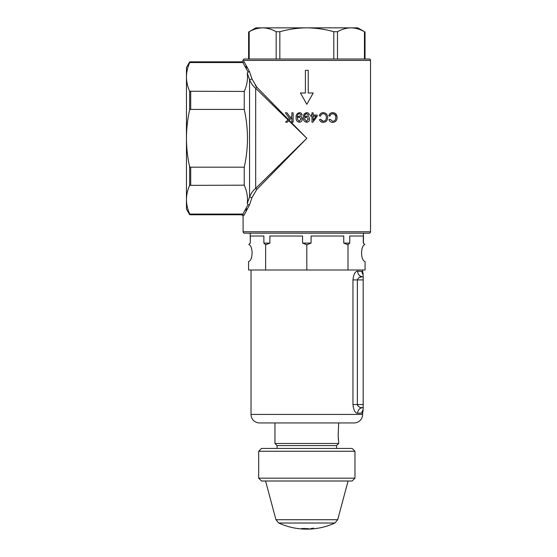 <?xml version="1.0" encoding="UTF-8"?>
<svg xmlns="http://www.w3.org/2000/svg" width="557" height="557" viewBox="0 0 557 557"><rect width="100%" height="100%" fill="white"/><g stroke="black" fill="none" stroke-linecap="round" stroke-linejoin="round"><path stroke-width="0.84" d="M256.951 87.324L288.387 119.463L289.487 118.397L285.372 112.834L287.008 112.827L290.35 117.562L291.882 116.072L291.875 112.82L293.121 112.82L293.135 122.192L291.896 122.192L291.889 117.541L289.174 120.263L306.823 138.303L288.784 120.66L287.238 122.199L285.56 122.206L287.969 119.866L255.684 88.278C253.052 86.133 251.005 83.244 249.55 79.609L247.266 73.12C247.983 79.247 246.974 85.346 244.238 91.432L189.645 91.251C187.556 86.53 186.491 81.775 186.456 76.984L186.456 209.112L189.645 214.64L189.645 213.888C187.556 209.174 186.498 204.419 186.456 199.622C186.498 194.832 187.556 190.076 189.645 185.363L189.645 166.835C187.556 157.373 186.491 147.863 186.456 138.303C186.498 128.709 187.563 119.198 189.645 109.778L189.645 91.251M243.096 60.421A1.413 1.413 0 0 1 244.516 59.007L369.131 59.007A1.413 1.413 0 0 1 370.544 60.421L243.096 60.421L241.968 61.834L190.703 61.834L190.703 62.544L242.824 62.544C241.675 61.604 241.675 61.604 242.824 62.544C241.675 61.604 241.675 61.604 242.824 62.544L243.98 61.451C242.803 60.455 242.803 60.455 243.98 61.451C242.803 60.455 242.803 60.455 243.98 61.451L249.411 71.484L251.994 78.99L250.023 73.225M243.096 231.768A1.413 1.413 0 0 0 244.516 233.188L369.131 233.188A1.413 1.413 0 0 0 370.544 231.768L243.096 231.768L243.096 216.193L241.682 214.772L190.703 214.772L190.703 214.069L189.645 213.888C187.556 209.167 186.491 204.419 186.456 199.622M332.689 121.294C334.736 121.134 335.774 119.894 335.801 117.583C335.836 115.25 334.827 113.962 332.766 113.725C331.318 113.774 330.398 114.568 330.029 116.114L328.79 115.8C329.389 113.753 330.677 112.702 332.661 112.667C335.474 112.793 336.95 114.429 337.076 117.576C336.908 120.604 335.439 122.199 332.661 122.359C330.844 122.373 329.605 121.461 328.957 119.637L330.176 119.344L332.689 121.294L330.176 119.344M313.125 115.069L317.191 115.062L317.191 116.114L312.93 122.199L311.99 122.199L311.976 116.128L310.709 116.128L310.709 115.069L311.976 115.069L311.969 112.827L313.125 112.82L313.125 115.069M326.339 117.583C326.367 119.839 325.33 121.071 323.227 121.294C325.323 121.078 326.36 119.846 326.339 117.583C326.423 115.306 325.413 114.018 323.311 113.725C321.821 113.802 320.909 114.603 320.574 116.114L319.335 115.8C319.878 113.795 321.173 112.751 323.206 112.667C326.082 112.862 327.551 114.498 327.62 117.576C327.516 120.535 326.04 122.129 323.206 122.359C321.354 122.345 320.115 121.44 319.495 119.637L320.721 119.344L323.227 121.294L321.528 120.716M308.237 70.335L305.403 70.335L305.403 92.991L300.453 92.991L306.823 104.319L313.194 92.991L308.237 92.991L308.237 70.335M306.823 112.667C308.286 112.758 309.135 113.531 309.365 114.986L308.265 115.09L306.705 113.607C305.118 114.06 304.394 115.195 304.526 117.005L306.823 116.002C308.578 116.232 309.483 117.255 309.546 119.059C309.504 120.869 308.592 121.927 306.823 122.227L306.608 122.234C304.247 121.774 303.175 120.263 303.384 117.708C303.099 114.93 304.213 113.252 306.726 112.66L306.823 112.667M189.645 185.363L244.238 185.182C246.967 191.232 247.976 197.331 247.266 203.493L249.55 197.004L249.55 79.609L251.994 78.99L256.791 87.164L255.336 85.43M246.876 67.947L245.971 66.36M296.108 117.708C295.83 114.923 296.944 113.238 299.457 112.66C300.961 112.716 301.838 113.489 302.096 114.986L300.989 115.09L299.429 113.607C297.849 114.053 297.118 115.188 297.25 117.005L299.492 115.995C301.274 116.204 302.2 117.228 302.277 119.059C302.2 120.98 301.219 122.039 299.332 122.234C296.978 121.781 295.906 120.277 296.108 117.708M251.994 197.617L249.55 197.004C251.012 193.363 253.052 190.473 255.684 188.336L306.823 138.303L256.791 189.443L251.994 197.617L249.411 205.122L243.882 215.524C242.838 216.415 242.838 216.415 243.882 215.524C242.838 216.415 242.838 216.415 243.882 215.524L242.546 214.069C241.39 215.009 241.39 215.009 242.546 214.069C241.39 215.009 241.39 215.009 242.546 214.069L190.703 214.069L242.546 214.069M245.881 210.428L246.807 208.784M256.791 189.443L255.684 188.336L255.684 88.278L256.791 87.164M288.387 119.463L287.969 119.866L288.387 119.463M288.784 120.66L289.174 120.263L288.784 120.66M244.238 185.182L244.238 167.191L190.703 167.191L189.645 166.835M189.645 109.778L190.703 109.423L244.238 109.423L244.238 91.432M189.645 61.966L186.456 67.501L186.456 76.984C186.498 72.194 187.556 67.439 189.645 62.725L189.645 61.966L190.703 61.834M189.645 62.725L190.703 62.544L189.645 62.725M244.238 109.423C248.561 128.702 248.561 147.953 244.238 167.191M247.266 73.12L248.102 72.118L242.894 62.544M242.88 214.125L248.102 204.496L247.266 203.493M248.102 204.496L249.411 205.122M249.411 71.484L248.102 72.118M304.999 101.082L306.823 104.319L308.641 101.082M312.742 93.799L313.194 92.991M300.453 92.991L300.905 93.799M287.008 112.827L285.372 112.834M285.56 122.206L286.026 122.206M293.121 112.82L291.875 112.82M297.257 117.235L297.25 117.005C297.125 115.181 297.849 114.053 299.429 113.607M302.277 119.059L301.539 116.921L300.62 116.225M297.389 119.128C297.396 117.868 298.002 117.165 299.213 117.019C298.002 117.158 297.396 117.868 297.389 119.128L299.193 121.28L301.093 119.031L299.213 117.019M308.265 115.09L309.365 114.986M304.637 115.856L305.647 113.934M306.608 122.234L308.376 121.656M306.489 117.019C305.278 117.165 304.665 117.868 304.665 119.128L306.461 121.28L308.362 119.031L306.489 117.019M311.99 122.199L312.93 122.199M310.709 116.128L311.976 116.128M313.125 116.121L316.063 116.121L313.125 116.121L313.138 120.347L316.063 116.121M331.032 114.31L332.292 113.76L334.054 114.004L335.551 115.8M332.661 112.667C330.684 112.702 329.389 113.746 328.79 115.8M337.062 117.081L335.913 113.969L334.381 112.918M328.957 119.637C329.605 121.461 330.837 122.366 332.661 122.359M249.181 59.007L249.181 31.721C253.595 29.229 258.086 27.941 262.674 27.85C267.263 27.941 271.76 29.229 276.161 31.721L279.844 31.721C288.721 29.222 297.717 27.934 306.823 27.85C316.042 27.947 325.037 29.236 333.803 31.721L337.479 31.721C341.894 29.229 346.391 27.941 350.973 27.85C355.561 27.941 360.059 29.229 364.459 31.721L364.459 59.007M365.03 59.007L365.03 32.021L357.803 27.85L255.844 27.85L248.61 32.021L248.61 59.007M354.969 478.171L352.135 481.004L261.505 481.004L258.678 478.171L354.969 478.171L354.969 451.267L258.678 451.267L258.678 478.171M258.678 451.267L261.505 448.434L352.135 448.434L354.969 451.267M306.823 244.781L311.078 243.096L311.078 236.015L343.753 236.015L343.753 243.096L348.007 244.781L349.768 243.096L349.768 236.015L363.303 236.015L363.303 243.096L364.828 244.53C362.83 245.324 361.737 248.143 361.549 253.01C361.772 258.135 362.948 260.961 365.065 261.505L365.065 270.006L348.007 270.006L348.007 244.781L348.007 270.006L306.823 270.006L306.816 244.781L306.823 270.006M338.684 422.944L338.141 435.685L338.607 441.088M251.026 270.006L251.026 414.443A8.494 8.494 0 0 0 259.527 422.944L354.12 422.944A8.494 8.494 0 0 0 362.614 414.443L362.614 412.96L357.594 413.329C355.06 412.953 353.514 410.022 352.964 404.535L352.964 279.913C353.521 274.427 355.06 271.496 357.594 271.12L362.614 271.489L362.614 270.006M336.56 448.434L336.56 445.6L338.684 443.476L338.684 441.534M277.087 448.434L277.087 445.6L336.56 445.6M277.087 445.6L274.963 443.476L338.684 443.476M363.463 243.096L363.463 233.188M265.64 244.781L265.633 270.006L265.64 244.781L269.887 243.096L263.872 243.096L263.872 236.015L250.337 236.015L250.337 243.096L248.812 244.53L250.337 243.096L250.177 233.188M269.887 243.096L269.887 236.015L302.569 236.015L302.569 243.096L306.816 244.781M311.078 243.096L302.569 243.096M349.768 243.096L343.753 243.096M248.575 270.006L248.575 261.505L248.575 270.006L265.633 270.006M265.64 270.006L306.816 270.006M274.963 443.476L274.963 422.944M248.812 244.53C250.81 245.324 251.903 248.143 252.091 253.01C251.868 258.135 250.699 260.961 248.575 261.505M363.303 243.096L364.828 244.53M263.872 243.096L265.633 244.781M357.58 405.426L357.35 404.535C358.423 406.882 360.121 407.926 362.447 407.668L363.185 407.633L363.185 409.2L363.185 407.633L361.319 407.62M338.412 439.821L338.224 437.92M362.447 407.668C359.474 408.149 357.852 410.036 357.594 413.329L361.702 413.092M359.46 407.063L358.109 406.144M361.667 271.356L363.185 275.249L363.185 276.815L362.447 276.78L363.185 276.815L363.185 407.633M359.474 277.379L362.447 276.78C360.114 276.523 358.416 277.567 357.35 279.913L363.185 279.913M357.594 271.12C357.852 274.413 359.474 276.3 362.447 276.78L362.447 276.78M363.185 276.815L363.185 275.249C363.185 273.619 363.185 273.619 363.185 275.249M363.185 409.2C363.185 410.836 363.185 410.836 363.185 409.2L361.667 413.092M311.112 528.496A66.889 66.889 0 0 0 313.626 528.287L311.969 528.67A67.125 67.125 0 0 0 313.278 528.558L309.838 529.08L311.112 528.496M312.568 528.461L312.602 528.872M311.962 528.523L310.987 528.6M311.941 528.266L311.969 528.67M313.41 528.022L313.452 528.426M284.731 523.023L278.744 523.023A67.404 67.404 0 0 0 309.845 529.08L312.324 528.927A67.404 67.404 0 0 0 334.896 523.023L328.909 523.023M312.547 528.892L311.558 528.816M306.622 528.739A66.993 66.993 0 0 0 308.362 528.725L302.221 528.475L300.919 528.892A67.404 67.404 0 0 0 303.468 529.066L309.26 528.816M302.082 528.572A66.993 66.993 0 0 0 303.488 528.656L303.468 529.066M303.488 528.656L304.442 528.419L304.428 528.823M306.622 528.523L306.482 529.032M308.362 528.725L308.369 529.129M337.702 519.709L275.945 519.709L278.744 523.023L334.896 523.023L337.702 519.709L348.069 481.004M190.703 167.191L190.703 185.182M190.703 91.432L190.703 109.423M337.479 31.721L337.479 59.007M279.844 31.721L279.844 59.007M333.803 59.007L333.803 31.721M276.161 59.007L276.161 31.721M251.026 414.443L362.614 414.443M352.964 279.913L357.35 279.913L357.35 404.535L363.185 404.535M357.35 404.535L352.964 404.535M370.544 60.421L370.544 231.768M189.645 214.64L190.703 214.772M365.065 270.006L365.065 261.505M362.614 271.489L363.185 273.96M362.614 412.96L363.185 410.488M250.177 243.096L248.833 244.516M275.945 519.709L265.571 481.004"/></g></svg>
